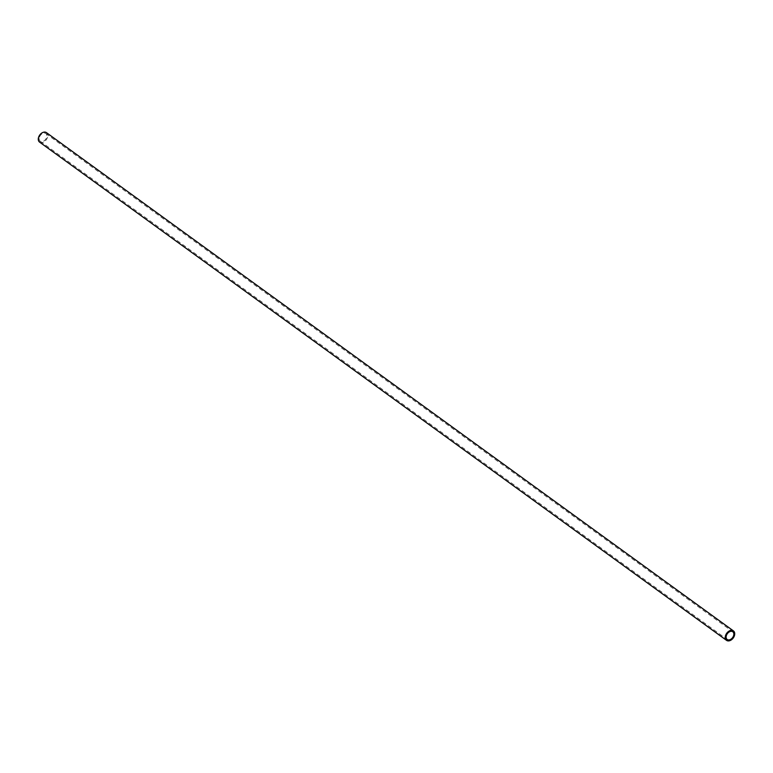 <?xml version="1.0" encoding="UTF-8"?>
<svg xmlns="http://www.w3.org/2000/svg" width="773" height="773" viewBox="0 0 773 773"><rect width="100%" height="100%" fill="white"/><g stroke="black" fill="none" stroke-linecap="round" stroke-linejoin="round"><path stroke-width="0.58" stroke-dasharray="3.87 2.9" d="M39.578 142.106A5.846 4.029 126 0 0 47.385 137.623A5.846 4.029 126 0 0 46.448 132.637M39.452 137.159A4.773 3.285 -54 0 1 45.82 133.507A4.773 3.285 -54 0 1 46.583 137.584A4.773 3.285 -54 0 1 40.215 141.237A4.773 3.285 -54 0 1 39.452 137.159M45.82 133.507L732.785 631.763M40.215 141.237L727.18 639.493"/><path stroke-width="1.16" d="M734.35 635.889A5.846 4.029 -54 0 1 726.552 640.363A5.846 4.029 -54 0 1 725.615 635.377A5.846 4.029 -54 0 1 733.422 630.894A5.846 4.029 -54 0 1 734.35 635.889M733.422 630.894L46.448 132.637A5.846 4.029 126 0 0 38.65 137.111A5.846 4.029 126 0 0 39.578 142.106L726.552 640.363M726.417 635.416A4.773 3.285 -54 0 1 732.785 631.763A4.773 3.285 -54 0 1 733.548 635.841A4.773 3.285 -54 0 1 727.18 639.493A4.773 3.285 -54 0 1 726.417 635.416"/></g></svg>

